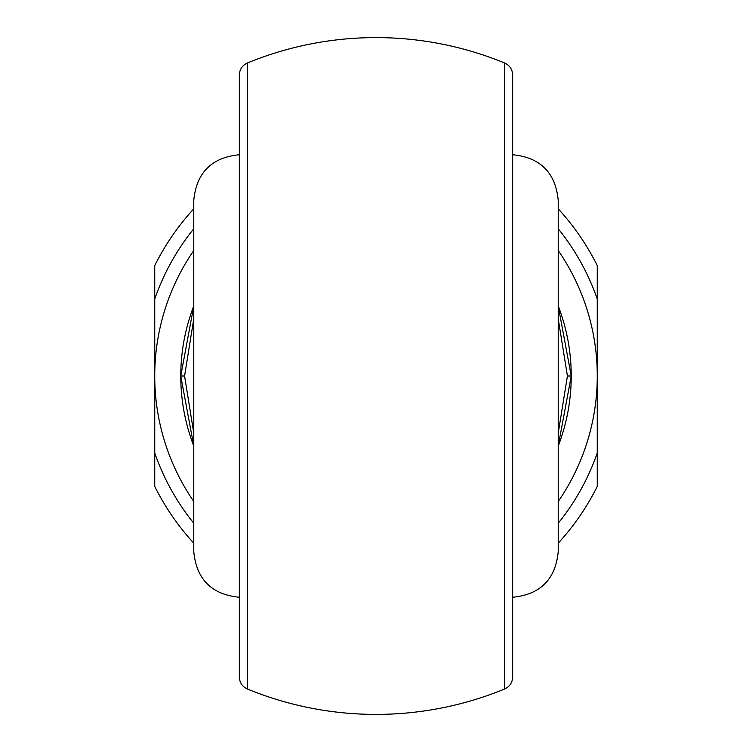 <?xml version="1.0" encoding="UTF-8"?>
<svg xmlns="http://www.w3.org/2000/svg" width="752" height="752" viewBox="0 0 752 752"><rect width="100%" height="100%" fill="white"/><g stroke="black" fill="none" stroke-linecap="round" stroke-linejoin="round"><path stroke-width="1.13" d="M512.657 75.021L512.657 676.979C512.403 682.619 509.715 686.632 504.592 689.02L504.592 62.98C509.715 65.368 512.403 69.381 512.657 75.021M512.657 154.743C540.331 157.431 555.512 172.622 558.219 200.295L558.219 551.705C555.512 579.378 540.331 594.569 512.657 597.257L512.657 376M239.343 376L239.343 597.257C211.669 594.559 196.488 579.378 193.781 551.705L193.781 200.295C196.488 172.622 211.669 157.441 239.343 154.743M558.219 433.18L567.422 376L571.229 376A195.229 195.229 0 0 0 558.219 305.914L571.229 376L558.219 446.086A195.229 195.229 0 0 0 571.229 376A195.229 195.229 0 0 1 558.219 446.086M193.781 305.914A195.229 195.229 0 0 0 180.771 376L193.781 305.914M193.781 446.086L180.771 376A195.229 195.229 0 0 0 193.781 446.086A195.229 195.229 0 0 1 180.771 376L184.578 376L193.781 433.18M512.657 244.607L512.657 117.481M239.343 597.257L239.343 634.519M247.408 689.02C242.285 686.632 239.597 682.619 239.343 676.979L239.343 75.021C239.597 69.381 242.285 65.368 247.408 62.98L247.408 689.02A338.4 338.4 0 0 0 504.592 689.02M558.219 208.812A247.295 247.295 0 0 1 597.257 265.559L597.257 486.441A247.295 247.295 0 0 1 558.219 543.188M193.781 543.188A247.295 247.295 0 0 1 154.743 486.441L154.743 265.559A247.295 247.295 0 0 1 193.781 208.812M154.743 452.995A234.276 234.276 0 0 0 193.781 523.251M558.219 523.251A234.276 234.276 0 0 0 597.257 452.995M597.257 299.005A234.276 234.276 0 0 0 558.219 228.749M193.781 228.749A234.276 234.276 0 0 0 154.743 299.005M193.781 318.82L184.578 376M567.422 376L558.219 318.82M193.781 501.518A221.257 221.257 0 0 1 193.781 250.482M558.219 250.482A221.257 221.257 0 0 1 558.219 501.518M504.592 62.98A338.4 338.4 0 0 0 247.408 62.98"/></g></svg>
